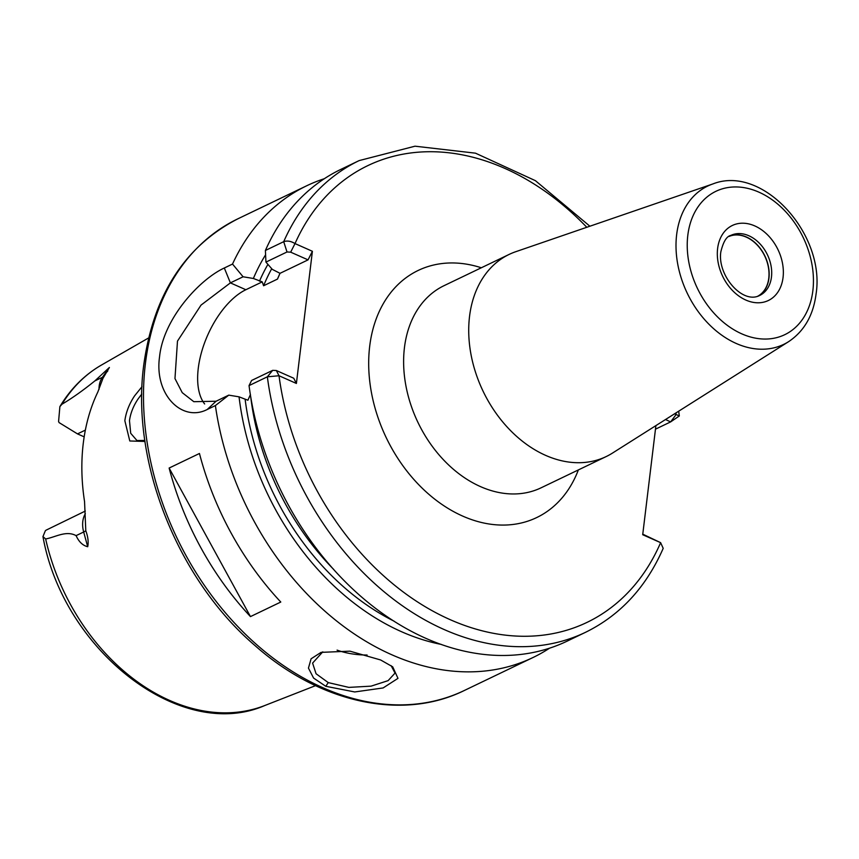 <?xml version="1.0" encoding="UTF-8"?>
<svg xmlns="http://www.w3.org/2000/svg" width="859" height="859" viewBox="0 0 859 859"><rect width="100%" height="100%" fill="white"/><g stroke="black" fill="none" stroke-linecap="round" stroke-linejoin="round"><path stroke-width="1.29" d="M144.988 441.451L129.795 440.978L124.845 420.717C126.048 412.052 129.301 403.762 134.595 395.859L141.993 386.69M141.789 394.023L138.256 398.716C133.446 405.759 130.525 413.072 129.484 420.652L130.697 433.28L136.968 440.538L144.838 440.42M325.776 686.298L313.589 678.062L308.445 668.098L311.098 658.789L321.083 652.368L349.957 651.165L380.634 659.97L392.703 666.82L397.985 678.352L383.125 687.941L354.735 691.957L325.776 686.298L328.256 682.604L348.872 687.393L371.077 686.148L388.107 680.639L395.033 673.091L391.135 665.671M322.78 651.841L312.59 663.105L316.08 673.757L328.256 682.604M729.71 236.032A33.308 24.567 -115.6 0 1 757.574 245.18A33.308 24.567 -115.6 0 1 768.934 278.241A33.308 24.567 -115.6 0 1 758.476 295.968M729.012 236.472A33.157 24.46 -115.6 0 1 757.123 244.944A33.157 24.46 -115.6 0 1 768.773 278.209A33.157 24.46 -115.6 0 1 757.702 296.237M469.54 316.434A112.121 82.722 64.4 0 0 510.042 430.069A112.121 82.722 64.4 0 0 606.207 456.558A112.121 82.722 64.4 0 0 612.446 453.101L788.562 341.689A87.811 64.779 -115.6 0 1 710.93 326.195A87.811 64.779 -115.6 0 1 676.645 234.657A87.811 64.779 -115.6 0 1 712.841 183.955L515.765 251.698A112.121 82.722 64.4 0 0 509.162 254.404A112.121 82.722 64.4 0 0 469.54 316.434M99.01 389.438A23.923 17.652 -115.6 0 1 102.393 377.305L109.394 367.469L102.983 378.282L97.786 392.112A192.792 142.24 64.4 0 0 83.269 443.33A192.792 142.24 64.4 0 0 84.547 501.538L85.793 530.755C88.026 536.821 88.67 542.136 87.704 546.721L83.677 532L76.097 535.629C78.878 541.825 82.743 545.529 87.704 546.721M85.309 511.051L46.085 530.164A23.923 17.652 64.4 0 0 45.355 530.755L42.95 536.596L45.645 538.958C55.513 537.197 66.057 530.186 76.097 535.629M250.463 616.601L280.786 602.041A261.608 193.017 -115.6 0 1 199.449 453.488L169.126 468.048A261.608 193.017 -115.6 0 0 250.463 616.601L169.126 468.048M549.663 648.126A261.608 193.017 -115.6 0 1 533.138 657.457A261.608 193.017 -115.6 0 1 215.394 405.566L207.202 409.507C182.291 422.403 154.094 394.872 159.559 356.764C163.371 318.753 199.513 279.39 224.317 267.997L232.521 264.057A261.608 193.017 -115.6 0 1 306.706 185.769A261.608 193.017 -115.6 0 1 324.326 178.715M232.521 264.057L243.086 276.781L253.373 278.477L262.231 281.87L263.595 285.757L277.489 279.078L280.023 273.323L272.324 269.382L265.936 262.102L265.399 250.474A261.608 193.017 -115.6 0 1 340.851 169.384L359.159 160.59L415.015 146.191L475.478 153.17L535.404 180.669L589.886 226.218M109.394 367.469L94.823 380.934C83.108 390.405 72.156 398.179 61.945 404.245L59.883 406.629L58.584 421.468A23.923 17.652 64.4 0 0 59.099 422.607L77.503 433.892L84.171 436.844M674.54 413.823L679.319 415.949L670.643 421.898M253.373 278.477A240.005 177.072 -115.6 0 1 265.592 254.79M296.398 383.458L279.014 375.748L267.353 376.811L249.046 385.605L251.612 380.462L272.69 370.347L276.351 370.53L293.735 378.228L296.398 383.458L312.397 251.29L308.059 259.869L290.675 252.17L287.013 251.977L265.936 262.102M272.69 370.347L267.353 376.811A261.608 193.017 -115.6 0 0 585.591 632.278L567.284 641.072A261.608 193.017 -115.6 0 1 249.046 385.605M265.399 250.474L283.706 241.68C287.196 240.466 290.965 241.1 295.013 243.58L312.397 251.29M243.086 276.781L230.384 282.879L201.027 305.106L177.48 341.109L174.968 378.561L182.248 392.67L193.812 401.69L216.06 401.239L228.762 395.14L239.049 396.837L247.907 400.23L250.441 394.474M228.762 395.14L215.394 405.566M441.408 644.443A240.005 177.072 -115.6 0 1 239.049 396.837M585.591 632.278C620.262 615.237 646.14 587.255 663.202 548.343L660.625 542.663L642.704 534.717L655.9 425.613M642.768 534.169L660.625 542.663A253.308 186.897 64.4 0 1 451.05 620.048A253.308 186.897 64.4 0 1 279.014 375.748L276.351 370.53M655.471 429.178L670.632 421.898L665.51 419.536M670.632 421.898L676.13 414.521A253.308 186.897 64.4 0 0 675.926 412.943M280.023 273.323L308.059 259.869M204.635 403.966A66.444 33.92 113.9 0 1 204.281 343.643A66.444 33.92 113.9 0 1 245.857 289.73L262.231 281.87M586.794 227.281A253.308 186.897 64.4 0 0 295.013 243.58L290.675 252.17M337.082 650.134A41.522 18.34 -173.1 0 0 367.104 655.02M783.054 277.489A41.608 30.699 -115.6 0 1 745.848 300.059A41.608 30.699 -115.6 0 1 717.619 248.509A41.608 30.699 -115.6 0 1 754.825 225.938A41.608 30.699 -115.6 0 1 783.054 277.489M759.7 295.453A33.308 24.567 64.4 0 0 771.468 277.027A33.308 24.567 64.4 0 0 759.431 243.269A33.308 24.567 64.4 0 0 730.869 235.398C726.607 236.268 723.257 241.776 720.819 251.934C717.222 275.17 742.348 304.601 759.7 295.453M687.812 235.302A79.522 58.68 64.4 0 0 741.768 333.84A79.522 58.68 64.4 0 0 812.861 290.696A79.522 58.68 64.4 0 0 758.905 192.158A79.522 58.68 64.4 0 0 687.812 235.302M578.354 469.927A137.032 101.104 -115.6 0 1 449.59 509.323A137.032 101.104 -115.6 0 1 369.692 346.295A137.032 101.104 -115.6 0 1 481.308 267.772M509.162 254.404L444.071 285.66A112.121 82.722 64.4 0 0 404.439 347.691A112.121 82.722 64.4 0 0 444.941 461.326A112.121 82.722 64.4 0 0 541.106 487.805L606.207 456.558M145.407 363.561A261.608 193.017 64.4 0 0 239.908 628.702A261.608 193.017 64.4 0 0 464.3 690.507C402.184 721.195 319.269 702.748 254.833 645.42C177.588 579.32 130.836 461.755 143.689 365.451C153.31 295.109 184.706 246.232 237.857 218.82A261.608 193.017 64.4 0 0 145.407 363.561M45.645 538.958A189.109 139.523 64.4 0 0 264.883 705.486L315.521 685.654M277.489 279.078A228.397 168.514 -115.6 0 1 280.002 273.28M271.723 268.695A228.397 168.514 64.4 0 0 263.595 285.757M259.482 281.183A232.542 171.575 -115.6 0 1 267.922 264.368M59.883 406.629C70.61 388.762 84.461 374.9 101.459 365.043A189.109 139.523 64.4 0 0 61.945 404.245M250.688 396.611A228.397 168.514 64.4 0 0 333.582 569.302M287.013 251.977L283.706 241.68A261.608 193.017 -115.6 0 1 359.159 160.59M394.12 621.186A232.542 171.575 -115.6 0 1 245.159 399.542M224.317 267.997L230.384 282.879L245.857 289.73M207.202 409.507L216.06 401.239M85.352 430.112L77.503 433.892M104.326 375.759A12.455 7.785 -144.6 0 1 102.393 377.305L94.823 380.934M85.793 530.755A12.455 2.019 164.7 0 1 83.677 532A23.923 17.652 -115.6 0 1 85.342 513.703M788.562 341.689C804.121 331.295 813.28 315.436 816.05 294.122C825.767 234.346 762.545 164.176 712.841 183.955M464.3 690.507L533.138 657.457M237.857 218.82L306.706 185.769M679.319 415.949L678.685 411.203M101.459 365.043L148.607 337.941M42.95 536.596C63.362 650.51 180.648 742.423 264.883 705.486M104.422 375.63L103.875 376.478M107.805 370.884L107.192 371.732"/></g></svg>
